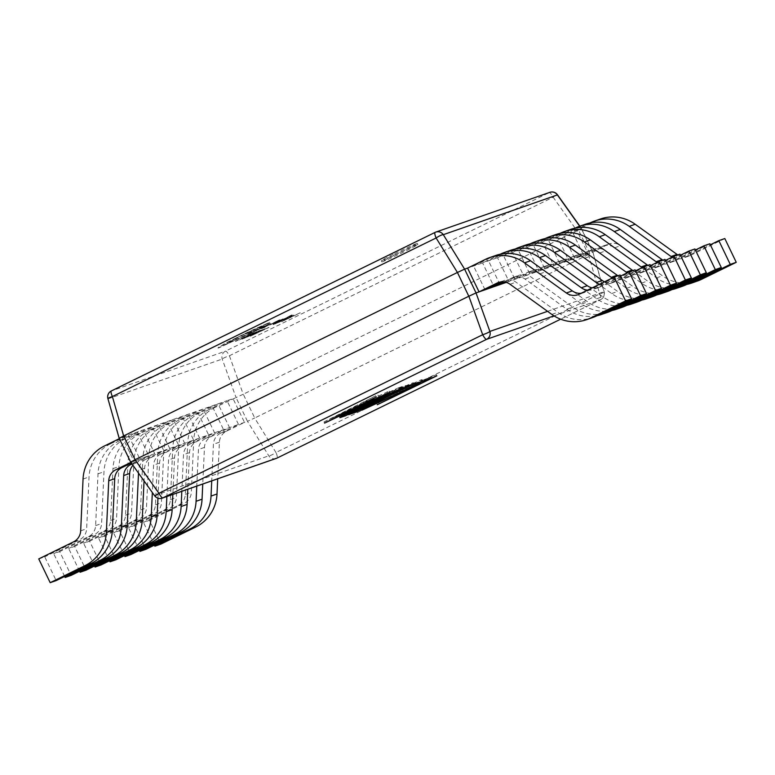 <?xml version="1.0" encoding="UTF-8"?>
<svg xmlns="http://www.w3.org/2000/svg" width="775" height="775" viewBox="0 0 775 775"><rect width="100%" height="100%" fill="white"/><g stroke="black" fill="none" stroke-linecap="round" stroke-linejoin="round"><path stroke-width="0.58" stroke-dasharray="3.88 2.91" d="M394.766 253.609A20.024 0.562 -25.7 0 1 417.347 243.35A20.024 0.562 -25.7 0 1 403.843 250.451A20.024 0.562 -25.7 0 1 381.261 260.71A20.024 0.562 -25.7 0 1 394.766 253.609M395.337 254.801A20.024 0.562 -25.7 0 1 417.919 244.532A20.024 0.562 -25.7 0 1 404.414 251.633A20.024 0.562 -25.7 0 1 381.833 261.902A20.024 0.562 -25.7 0 1 395.337 254.801M226.513 431.181L220.536 433.264L238.497 424.468L130.82 461.997L119.379 438.224L227.056 400.694L209.095 409.491L215.072 407.408L236.036 397.565L247.487 421.338L238.497 424.468L227.056 400.694L233.042 398.612L244.483 422.385L226.513 431.181A13.194 12.807 -109.2 0 0 219.403 442.205L217.707 478.814M211.556 436.393L205.578 438.476L223.539 429.679L212.108 405.906L194.138 414.702L200.124 412.62L218.085 403.823L229.526 427.597L211.556 436.393A13.194 12.807 -109.2 0 0 204.445 447.417L202.759 484.026M196.608 441.605L190.621 443.688L208.591 434.891L197.15 411.118L179.18 419.924L185.167 417.832L203.127 409.035L214.568 432.808L196.608 441.605A13.194 12.807 -109.2 0 0 189.487 452.629L187.802 489.238M181.65 446.817L175.663 448.899L193.634 440.103L182.193 416.33L164.232 425.136L170.209 423.043L188.17 414.247L199.611 438.02L181.65 446.817A13.194 12.807 -109.2 0 0 174.53 457.841L172.844 494.45M166.693 452.028L160.716 454.111L178.676 445.315L167.235 421.542L149.275 430.348L155.252 428.255L173.222 419.459L184.653 443.232L166.693 452.028A13.194 12.807 -109.2 0 0 159.572 463.053L157.955 498.199M151.735 457.24L145.758 459.323L163.719 450.527L152.278 426.754L134.317 435.56L140.294 433.467L158.265 424.671L169.706 448.444L151.735 457.24A13.194 12.807 -109.2 0 0 144.625 468.265L144.043 480.878M131.983 463.963L148.761 455.739L137.33 431.975L119.36 440.772L125.347 438.689L143.307 429.883L154.748 453.656L136.778 462.452A13.194 12.807 -109.2 0 0 132.961 465.339M104.402 445.983L110.389 443.901L128.35 435.095L139.791 458.868L131.304 463.024M506.269 282.391L589.717 253.309L578.276 229.536L572.289 231.618L583.73 255.392L601.7 246.595A13.194 12.807 70.8 0 1 614.682 247.767L656.502 277.905A39.583 38.421 -109.2 0 0 686.757 284.444M589.998 222.948L572.289 231.618L557.341 236.83L568.773 260.603L586.743 251.807A13.194 12.807 70.8 0 1 599.734 252.979L641.545 283.117A39.583 38.421 -109.2 0 0 671.799 289.656M586.743 251.807L592.72 249.715L574.759 258.521L563.318 234.748L581.289 225.951A39.583 38.421 70.8 0 1 585.416 224.227M575.04 228.16L557.341 236.83L542.384 242.042L553.825 265.815L571.785 257.019A13.194 12.807 70.8 0 1 584.776 258.191L626.587 288.339A39.583 38.421 -109.2 0 0 656.842 294.868M571.785 257.019L577.772 254.936L559.802 263.733L548.361 239.959L566.331 231.163A39.583 38.421 70.8 0 1 570.458 229.439M560.083 233.372L542.384 242.042L527.426 247.254L538.867 271.027L556.828 262.231A13.194 12.807 70.8 0 1 569.819 263.403L611.64 293.551A39.583 38.421 -109.2 0 0 641.884 300.08M556.828 262.231L562.815 260.148L544.844 268.944L533.413 245.171L551.374 236.375A39.583 38.421 70.8 0 1 555.501 234.651M545.135 238.584L527.426 247.254L512.469 252.466L523.91 276.239L541.87 267.443A13.194 12.807 70.8 0 1 554.861 268.615L596.682 298.762A39.583 38.421 -109.2 0 0 626.927 305.292M541.87 267.443L547.857 265.36L529.897 274.156L518.456 250.383L536.416 241.587A39.583 38.421 70.8 0 1 540.553 239.862M530.178 243.796L512.469 252.466L497.511 257.688L508.952 281.451L526.923 272.655A13.194 12.807 70.8 0 1 539.904 273.827L581.725 303.974A39.583 38.421 -109.2 0 0 611.979 310.504M526.923 272.655L532.9 270.572L514.939 279.368L503.498 255.595L521.459 246.799A39.583 38.421 70.8 0 1 525.595 245.074M515.22 249.008L497.511 257.688L482.563 262.899L493.501 285.636M499.982 284.58L488.541 260.807L506.511 252.011A39.583 38.421 70.8 0 1 510.638 250.286M500.262 254.219L482.563 262.899L467.606 268.111M485.024 289.792L473.583 266.019L491.553 257.222A39.583 38.421 70.8 0 1 495.68 255.498M588.448 254.558L254.723 417.996L243.282 394.233L577.007 230.795L588.448 254.558L592.72 252.262L581.269 228.489L578.276 229.536L596.237 220.739A39.583 38.421 70.8 0 1 600.373 219.015M130.859 462.394L133.813 460.951L122.372 437.187L119.369 438.65M601.7 246.595L607.678 244.503L592.701 252.262M276.249 458.412A6.597 6.403 70.8 0 1 268.789 455.816L247.487 421.338L254.723 417.996M119.379 438.224L108.161 398.805L222.222 359.058A6.597 0.94 160.2 0 1 229.4 355.754L553.147 197.199A6.597 0.494 144.5 0 1 557.438 194.728M435.066 232.403L549.204 192.617L225.457 351.162A6.597 6.403 70.8 0 0 222.222 359.058L236.046 397.565L243.224 394.252L229.4 355.754A6.597 1.569 63.9 0 0 225.457 351.162L111.406 390.92A6.597 6.403 -109.2 0 0 108.161 398.805A6.597 0.853 164.1 0 1 107.919 398.66M549.892 192.326A6.597 6.403 70.8 0 0 549.204 192.617A6.597 1.569 63.9 0 1 553.147 197.199L577.007 230.795M581.269 228.489L579.671 226.232M577.065 230.756L581.415 228.363L579.845 226.164M154.642 495.767A6.597 0.494 144.5 0 1 154.729 495.564L268.789 455.816A6.597 1.298 148.3 0 0 275.958 452.503L254.665 418.025M581.415 228.363L592.933 252.301L603.919 291.681A6.597 0.853 164.1 0 1 604.171 291.826A6.597 0.853 164.1 0 1 599.705 293.957L275.958 452.503A6.597 1.569 63.9 0 1 277.014 458.083M324.008 421.91L375.71 395.773L363.272 402.38L369.452 400.229L389.205 391.065L324.008 421.91L324.58 423.102M375.71 395.773L376.282 396.955M377.9 395.008L378.471 396.19M363.272 402.38L363.717 403.31M369.452 400.229L370.024 401.421M387.016 391.83L387.587 393.012M389.205 391.065L389.777 392.257M326.013 421.213L326.459 422.152M362.632 403.494L357.633 405.238L332.039 418.122L362.768 403.785M357.633 405.238L358.069 406.168M336.369 416.049L336.941 417.231M332.088 418.103L332.659 419.294M332.039 418.122L332.514 419.091M335.846 416.223L336.302 417.173M344.875 414.635L340.574 416.136C336.553 417.434 343.296 413.763 360.811 405.131L398.272 387.907L398.844 389.098M398.272 387.907L402.341 386.493L402.913 387.674M402.341 386.493L346.183 413.986M339.867 417.628L339.295 416.446L340.574 416.136L340.913 416.834M360.811 405.131L361.382 406.313M362.981 404.347C349.021 411.205 343.664 414.102 346.9 413.046L394.02 390.28L362.981 404.347L363.436 405.306M346.425 414.489L345.844 413.298L346.9 413.046L347.471 414.228M349.108 412.271L349.68 413.463M391.888 391.017L392.266 391.792M394.02 390.28L394.31 390.9M398.941 388.566L413.278 382.676L355.744 410.857L348.082 413.521L360.046 408.464L378.994 399.183L373.705 401.024L404.957 386.463L398.941 388.566L399.512 389.748M405.257 385.475L405.829 386.657M413.278 382.676L413.85 383.867M348.082 413.521L348.653 414.712M354.398 410.43L354.969 411.622M360.046 408.464L360.627 409.646M378.994 399.183L379.275 399.764M373.705 401.024L374.277 402.215M380.021 397.933L380.593 399.125M385.311 396.093L385.882 397.275M404.957 386.463L405.199 386.967M406.904 386.212L421.019 379.876C424.157 378.975 417.037 382.792 399.638 391.336L361.479 408.958L360.239 409.064L367.96 405.286C366.565 406.119 366.507 406.313 367.776 405.868L397.158 392.266C410.76 385.601 416.514 382.53 414.422 383.073L406.904 386.212L407.476 387.403M413.22 383.121L413.792 384.303M422.704 380.796L422.133 379.614L421.019 379.876L421.59 381.067M399.638 391.336L400.103 392.295M361.479 408.958L361.857 409.743M360.549 410.517L360.239 409.064L360.811 410.256M368.348 407.059L367.776 405.868C366.507 406.313 366.565 406.119 367.96 405.286L368.532 406.468M397.158 392.266L397.73 393.458M415.787 384.071L415.216 382.879L414.422 383.073L414.799 383.858M422.288 380.428L436.257 374.664L376.718 403.543L427.936 378.462L422.288 380.428L422.859 381.62M428.604 377.338L429.176 378.52M436.257 374.664L436.829 375.856M378.723 402.845L379.178 403.804M376.718 403.543L377.289 404.734M427.936 378.462L428.197 379.004M581.143 293.27A13.194 12.807 -109.2 0 0 585.319 292.068L620.126 275.028M501.183 281.877L502.994 280.996A13.194 12.807 70.8 0 1 515.976 282.168L557.797 312.315A39.583 38.421 -109.2 0 0 592.633 317.566M592.197 287.854A13.194 12.807 -109.2 0 0 600.276 286.857L635.074 269.816M587.528 290.15A13.194 12.807 -109.2 0 0 594.299 288.949L620.62 276.055M505.087 282.081L517.942 275.784A13.194 12.807 70.8 0 1 530.933 276.956L572.754 307.103A39.583 38.421 -109.2 0 0 607.581 312.354M503.779 281.877L511.965 277.867A13.194 12.807 70.8 0 1 524.956 279.039L566.767 309.186A39.583 38.421 -109.2 0 0 597.021 315.716M604.558 281.809A13.194 12.807 -109.2 0 0 615.234 281.645L650.031 264.604M599.53 284.27A13.194 12.807 -109.2 0 0 609.247 283.737L635.568 270.843M532.9 270.572A13.194 12.807 70.8 0 1 545.891 271.744L587.702 301.882A39.583 38.421 -109.2 0 0 622.538 307.142M617.975 275.774A13.194 12.807 -109.2 0 0 630.191 276.433L664.989 259.392M612.269 278.031A13.194 12.807 -109.2 0 0 624.204 278.516L650.525 265.631M547.857 265.36A13.194 12.807 70.8 0 1 560.848 266.532L602.659 296.67A39.583 38.421 -109.2 0 0 637.496 301.93M632.933 270.562A13.194 12.807 -109.2 0 0 645.139 271.221L679.946 254.181M627.227 272.819A13.194 12.807 -109.2 0 0 639.162 273.304L665.483 260.419M562.815 260.148A13.194 12.807 70.8 0 1 575.796 261.32L617.617 291.458A39.583 38.421 -109.2 0 0 652.453 296.718M647.89 265.35A13.194 12.807 -109.2 0 0 660.097 266.009L694.904 248.969M642.184 267.608A13.194 12.807 -109.2 0 0 654.119 268.092L680.44 255.208M577.772 254.936A13.194 12.807 70.8 0 1 590.753 256.108L632.574 286.246A39.583 38.421 -109.2 0 0 667.411 291.507M662.838 260.138A13.194 12.807 -109.2 0 0 675.054 260.797L709.852 243.757M657.142 262.396A13.194 12.807 -109.2 0 0 669.077 262.88L695.398 249.996M592.72 249.715A13.194 12.807 70.8 0 1 605.711 250.897L647.532 281.034A39.583 38.421 -109.2 0 0 682.358 286.295M677.796 254.927A13.194 12.807 -109.2 0 0 690.012 255.585L724.809 238.545M672.09 257.184A13.194 12.807 -109.2 0 0 684.025 257.668L710.346 244.784M607.678 244.503A13.194 12.807 70.8 0 1 620.668 245.685L662.48 275.823A39.583 38.421 -109.2 0 0 697.316 281.083M38.75 558.911L44.737 556.818L56.168 580.591M110.389 443.901A39.583 38.421 -109.2 0 0 89.038 476.964L86.655 528.753A13.194 12.807 70.8 0 1 79.534 539.778L44.737 556.818M119.36 440.772A39.583 38.421 -109.2 0 0 98.008 473.835L95.625 525.624A13.194 12.807 70.8 0 1 88.505 536.649L53.707 553.699L59.685 551.606L71.126 575.379M125.347 438.689A39.583 38.421 -109.2 0 0 103.995 471.752L101.602 523.542A13.194 12.807 70.8 0 1 94.492 534.566L59.685 551.606M64.654 576.435L53.707 553.699M134.317 435.56A39.583 38.421 -109.2 0 0 112.966 468.623L110.583 520.413A13.194 12.807 70.8 0 1 103.462 531.437L68.665 548.477L74.642 546.394L86.083 570.167M140.294 433.467A39.583 38.421 -109.2 0 0 118.943 466.54L116.56 518.33A13.194 12.807 70.8 0 1 109.44 529.354L74.642 546.394M79.602 571.223L68.665 548.477M145.758 459.323A13.194 12.807 -109.2 0 0 138.638 470.347L138.512 473.128M149.275 430.348A39.583 38.421 -109.2 0 0 127.923 463.411L125.531 515.201A13.194 12.807 70.8 0 1 118.42 526.225L83.613 543.265L89.6 541.183L101.041 564.956M155.252 428.255A39.583 38.421 -109.2 0 0 133.901 461.328L131.517 513.118A13.194 12.807 70.8 0 1 124.397 524.142L89.6 541.183M94.56 566.012L83.613 543.265M160.716 454.111A13.194 12.807 -109.2 0 0 153.595 465.136L152.336 492.512M164.232 425.136A39.583 38.421 -109.2 0 0 142.881 458.199L140.488 509.989A13.194 12.807 70.8 0 1 133.377 521.013L98.57 538.053L104.557 535.971L115.998 559.744M170.209 423.043A39.583 38.421 -109.2 0 0 148.858 456.117L146.475 507.906A13.194 12.807 70.8 0 1 139.355 518.93L104.557 535.971M109.517 560.8L98.57 538.053M175.663 448.899A13.194 12.807 -109.2 0 0 168.553 459.924L166.867 496.533M179.18 419.924A39.583 38.421 -109.2 0 0 157.829 452.988L155.446 504.777A13.194 12.807 70.8 0 1 148.325 515.801L113.528 532.842L119.505 530.759L130.946 554.532M185.167 417.832A39.583 38.421 -109.2 0 0 163.816 450.905L161.423 502.694A13.194 12.807 70.8 0 1 154.312 513.718L119.505 530.759M124.475 555.588L113.528 532.842M190.621 443.688A13.194 12.807 -109.2 0 0 183.501 454.712L181.815 491.321M194.138 414.702A39.583 38.421 -109.2 0 0 172.786 447.776L170.403 499.565A13.194 12.807 70.8 0 1 163.283 510.589L128.485 527.63L134.463 525.547L145.903 549.32M200.124 412.62A39.583 38.421 -109.2 0 0 178.773 445.693L176.38 497.482A13.194 12.807 70.8 0 1 169.27 508.507L134.463 525.547M139.432 550.376L128.485 527.63M205.578 438.476A13.194 12.807 -109.2 0 0 198.458 449.5L196.773 486.109M209.095 409.491A39.583 38.421 -109.2 0 0 187.744 442.564L185.361 494.353A13.194 12.807 70.8 0 1 178.24 505.377L143.443 522.418L149.42 520.335L160.861 544.108M215.072 407.408A39.583 38.421 -109.2 0 0 193.721 440.481L191.338 492.27A13.194 12.807 70.8 0 1 184.218 503.295L149.42 520.335M154.38 545.164L143.443 522.418M220.536 433.264A13.194 12.807 -109.2 0 0 213.416 444.288L211.73 480.897M254.074 332.64L252.204 333.55M252.146 333.434L250.509 334.141M250.451 334.025L235.987 341.252M235.929 341.136L235.445 341.446M235.387 341.32L251.827 333.415M251.768 333.298L254.016 332.514M243.592 338.094L256.699 331.681L241.442 339.295L239.436 340.051L240.55 339.218L246.305 336.321L256.699 331.681L243.65 338.21M242.275 338.433L241.674 339.033L242.275 338.433M260.574 330.373L258.705 331.283M258.647 331.167L256.971 331.894M256.912 331.768L251.458 334.587M251.4 334.471L252.979 334.064M252.921 333.938L251.1 334.974M251.042 334.858L249.579 335.507M249.521 335.391L244.338 338.074M244.28 337.958L245.975 337.503M245.917 337.387L244.096 338.423M244.038 338.307L241.897 339.188M241.848 339.072L258.288 331.167M258.23 331.051L260.516 330.247M261.32 329.966L244.939 337.997L261.378 330.092M262.493 329.559L261.911 330.228L262.493 329.559M247.37 336.883L260.623 330.479L247.428 336.999M260.623 330.479L260.235 330.993L260.623 330.479M268.857 327.341L250.267 336.137L265.021 328.677L261.562 330.518L268.915 327.467L250.325 336.253L268.915 327.467M259.887 331.371L252.689 335.139L259.945 331.487M280.104 319.891L278.235 320.811M278.177 320.685L276.491 321.412M276.442 321.296L270.988 324.115M270.93 323.998L272.509 323.582M272.451 323.466L270.63 324.502M270.572 324.386L269.109 325.035M269.051 324.909L263.868 327.602M263.81 327.476L265.505 327.031M265.447 326.905L263.626 327.951M263.568 327.835L261.427 328.716M261.378 328.6L277.818 320.695M277.76 320.569L280.046 319.775M269.933 324.987L283.059 318.864L269.933 324.987M276.462 321.702L280.308 320.017L276.462 321.702M281.199 319.736L272.945 323.94L281.248 319.852M277.276 322.39L292.194 314.912L276.782 322.7M276.723 322.584L284.754 318.68M284.706 318.564L285.636 318.234L284.599 318.738M284.541 318.622L275.009 323.32M274.951 323.204L274.408 323.533M274.35 323.407L287.283 317.392M287.225 317.275L289.743 316.035M289.685 315.919L291.565 315.144M291.507 315.028L277.334 322.516M291.894 315.783L290.024 316.694M289.976 316.578L288.29 317.304M288.232 317.188L282.778 320.007M282.72 319.881L284.299 319.474M284.241 319.358L282.42 320.395M282.371 320.269L280.899 320.918M280.841 320.802L275.658 323.485M275.6 323.369L277.305 322.913M277.247 322.797L275.416 323.843M275.358 323.718L273.226 324.609M273.168 324.483L289.608 316.578M289.55 316.462L291.836 315.667M292.64 315.386L276.258 323.407L292.698 315.502M293.812 314.979L293.231 315.638L293.812 314.979M278.7 322.293L292.001 316.006L278.748 322.41M291.942 315.89L291.555 316.403L291.942 315.89M300.177 312.761L281.645 321.673L300.235 312.877M291.206 316.781L284.008 320.55L291.264 316.897M258.017 329.743L218.812 347.859C217.523 348.304 217.823 347.985 219.722 346.9L224.634 343.567L250.461 330.906L269.652 322.352L255.159 330.518L248.048 333.87L252.146 331.293L245.472 333.986L250.693 331.128L238.167 337.009L225.767 344.313L270.746 323.204L258.075 329.869L218.753 347.743C217.465 348.178 217.765 347.859 219.664 346.783L236.549 337.677L269.264 322.439L255.101 330.402L247.99 333.754L252.088 331.177L245.859 333.899L250.751 331.245L229.603 341.775L232.955 340.361L225.825 344.429L256.312 330.46L268.663 323.737L270.504 323.233L268.024 324.832L258.075 329.869M225.205 344.439L225.825 344.429L225.205 344.439M253.222 330.441L262.405 325.839L253.163 330.324M547.557 311.327L603.919 291.681A6.597 6.403 -109.2 0 1 600.683 299.576A6.597 1.569 63.9 0 0 600.722 299.557L560.654 319.184L600.683 299.576L553.98 315.851M588.506 254.529L599.705 293.957A6.597 1.569 63.9 0 1 600.722 299.557A6.597 6.597 0 0 0 604.171 291.826L592.943 252.311M162.188 498.16A6.597 6.403 -109.2 0 1 154.729 495.564L130.801 462.007M585.319 292.068L579.342 294.161M551.81 314.398L557.797 312.315M509.998 284.251L515.976 282.168M491.553 257.222L485.567 259.305M499.817 282.1L502.994 280.996M600.276 286.857L594.299 288.949M566.767 309.186L572.754 307.103M524.956 279.039L530.933 276.956M506.511 252.011L500.524 254.093M511.965 277.867L517.942 275.784M615.234 281.645L609.247 283.737M581.725 303.974L587.702 301.882M539.904 273.827L545.891 271.744M521.459 246.799L515.482 248.882M630.191 276.433L624.204 278.516M596.682 298.762L602.659 296.67M554.861 268.615L560.848 266.532M536.416 241.587L530.439 243.67M645.139 271.221L639.162 273.304M611.64 293.551L617.617 291.458M569.819 263.403L575.796 261.32M551.374 236.375L545.387 238.458M660.097 266.009L654.119 268.092M626.587 288.339L632.574 286.246M584.776 258.191L590.753 256.108M566.331 231.163L560.344 233.246M675.054 260.797L669.077 262.88M641.545 283.117L647.532 281.034M599.734 252.979L605.711 250.897M581.289 225.951L575.302 228.034M690.012 255.585L684.025 257.668M656.502 277.905L662.48 275.823M614.682 247.767L620.668 245.685M596.237 220.739L590.259 222.822M73.547 541.861L79.534 539.778M80.668 530.836L86.655 528.753M83.051 479.047L89.038 476.964M88.505 536.649L94.492 534.566M95.625 525.624L101.602 523.542M98.008 473.835L103.995 471.752M136.778 462.452L132.07 464.089M103.462 531.437L109.44 529.354M110.583 520.413L116.56 518.33M112.966 468.623L118.943 466.54M144.625 468.265L138.638 470.347M118.42 526.225L124.397 524.142M125.531 515.201L131.517 513.118M127.923 463.411L133.901 461.328M159.572 463.053L153.595 465.136M133.377 521.013L139.355 518.93M140.488 509.989L146.475 507.906M142.881 458.199L148.858 456.117M174.53 457.841L168.553 459.924M148.325 515.801L154.312 513.718M155.446 504.777L161.423 502.694M157.829 452.988L163.816 450.905M189.487 452.629L183.501 454.712M163.283 510.589L169.27 508.507M170.403 499.565L176.38 497.482M172.786 447.776L178.773 445.693M204.445 447.417L198.458 449.5M178.24 505.377L184.218 503.295M185.361 494.353L191.338 492.27M187.744 442.564L193.721 440.481M219.403 442.205L213.416 444.288M417.919 244.532L417.347 243.35M367.437 407.272L366.866 406.081M381.833 261.902L381.261 260.71M583.943 292.65L577.966 294.733M498.383 282.507L504.37 280.414M598.901 287.438L592.914 289.521M513.341 277.295L519.327 275.202M613.858 282.226L607.871 284.309M528.298 272.083L534.275 269.991M628.806 277.014L622.829 279.097M543.256 266.871L549.233 264.779M643.763 271.802L637.786 273.885M558.203 261.65L564.19 259.567M658.721 266.581L652.744 268.673M573.161 256.438L579.148 254.355M673.678 261.369L667.692 263.461M588.118 251.226L594.096 249.143M688.636 256.157L682.649 258.249M603.076 246.014L609.053 243.931"/><path stroke-width="1.16" d="M586.646 319.649A39.583 38.421 -109.2 0 0 590.783 317.924L596.76 315.842A39.583 38.421 -109.2 0 1 592.633 317.566L586.646 319.649A39.583 38.421 -109.2 0 1 551.81 314.398L509.998 284.251A13.194 12.807 70.8 0 0 497.007 283.078L479.047 291.875L467.606 268.111L464.613 269.148L476.053 292.921L506.269 282.391M493.501 285.636L493.995 286.663L503.779 281.877M421.59 381.067C424.739 380.167 417.609 383.983 400.21 392.528L362.051 410.14L360.811 410.256L368.532 406.468C367.137 407.301 367.079 407.505 368.348 407.059L397.73 393.458C411.341 386.783 417.086 383.722 414.993 384.255L422.704 380.796M368.532 406.468C367.137 407.301 367.079 407.505 368.348 407.059M415.216 382.879L415.787 384.071L414.799 383.858M340.913 416.834L341.145 417.328C337.125 418.626 343.868 414.954 361.382 406.313L402.913 387.674L345.369 415.855L339.867 417.628M324.58 423.102L376.282 396.955L363.843 403.572L370.024 401.421L389.777 392.257L324.58 423.102M399.512 389.748L413.85 383.867L356.316 412.038L348.653 414.712L360.627 409.646L379.566 400.365L374.277 402.215L405.528 387.655L399.512 389.748M422.859 381.62L436.829 375.856L377.289 404.734L428.507 379.643L422.859 381.62M457.366 272.49L123.642 435.928L135.073 459.701L468.807 296.253L457.424 272.461L436.122 237.983L112.375 396.538A6.597 0.853 164.1 0 0 107.919 398.66L119.147 438.185L130.665 462.123L154.642 495.767A6.597 6.597 0 0 0 162.188 498.16A6.597 6.403 -109.2 0 0 162.876 497.879L276.937 458.122L560.645 319.184L276.975 458.103A6.597 1.569 63.9 0 0 277.014 458.083M476.053 292.921L468.807 296.253M135.073 459.701L130.801 462.007M435.066 232.403L111.406 390.92A6.597 1.569 63.9 0 0 111.358 390.929A6.597 1.569 63.9 0 0 112.375 396.538L123.642 435.928M579.845 226.164L557.438 194.728A6.597 0.494 144.5 0 1 557.361 194.922L443.3 234.68L464.613 269.148L457.424 272.461M123.583 435.957L119.36 438.233M107.919 398.66A6.597 6.597 0 0 1 111.358 390.929L435.104 232.384A6.597 6.597 0 0 1 435.841 232.074A6.597 6.403 -109.2 0 1 443.3 234.68A6.597 1.298 148.3 0 0 436.122 237.983A6.597 1.569 63.9 0 1 435.104 232.384A6.597 1.569 63.9 0 1 435.143 232.364A6.597 6.403 -109.2 0 1 435.841 232.074L549.892 192.326A6.597 6.403 70.8 0 1 557.361 194.922L579.671 226.232M135.024 459.73L158.943 493.287A6.597 0.494 144.5 0 1 154.642 495.767M476.034 292.931L489.868 331.429A6.597 0.94 160.2 0 1 482.689 334.742L468.865 296.234M363.204 404.686L358.205 406.429L332.611 419.314L363.204 404.686L362.768 403.785M346.183 413.986L344.875 414.635M344.798 414.673L345.369 415.855M347.471 414.228L394.591 391.472L363.552 405.538C349.593 412.397 344.236 415.293 347.471 414.228L346.425 414.489L345.844 413.298M394.31 390.9L394.591 391.472M355.948 411.283L356.316 412.038M379.275 399.764L379.566 400.365M405.199 386.967L405.528 387.655M428.197 379.004L428.507 379.643M620.126 275.028L614.139 277.111L625.58 300.884L631.557 298.801L620.126 275.028M467.606 268.111L485.567 259.305A39.583 38.421 70.8 0 1 489.703 257.581A39.583 38.421 70.8 0 1 524.53 262.841L566.351 292.979A13.194 12.807 -109.2 0 0 579.342 294.161L614.139 277.111M596.76 315.842L631.557 298.801M590.783 317.924L625.58 300.884M489.703 257.581L495.68 255.498A39.583 38.421 70.8 0 1 530.517 260.758L572.337 290.896A13.194 12.807 -109.2 0 0 581.143 293.27M485.024 289.792L501.183 281.877M635.074 269.816L629.097 271.899L640.538 295.672L646.515 293.589L635.074 269.816M620.62 276.055L629.097 271.899M597.021 315.716A39.583 38.421 -109.2 0 0 601.603 314.437L607.581 312.354A39.583 38.421 -109.2 0 0 611.717 310.63L646.515 293.589M601.603 314.437A39.583 38.421 -109.2 0 0 605.73 312.713L640.538 295.672M500.262 254.219L500.524 254.093A39.583 38.421 70.8 0 1 504.661 252.369A39.583 38.421 70.8 0 1 539.487 257.629L581.308 287.767A13.194 12.807 -109.2 0 0 587.528 290.15M504.661 252.369L510.638 250.286A39.583 38.421 70.8 0 1 545.474 255.547L587.285 285.684A13.194 12.807 -109.2 0 0 592.197 287.854M499.982 284.58L505.087 282.081M650.031 264.604L644.054 266.687L655.495 290.46L661.472 288.377L650.031 264.604M635.568 270.843L644.054 266.687M611.979 310.504A39.583 38.421 -109.2 0 0 616.561 309.225L622.538 307.142A39.583 38.421 -109.2 0 0 626.675 305.418L661.472 288.377M616.561 309.225A39.583 38.421 -109.2 0 0 620.688 307.501L655.495 290.46M515.22 249.008L515.482 248.882A39.583 38.421 70.8 0 1 519.608 247.157A39.583 38.421 70.8 0 1 554.445 252.417L596.266 282.555A13.194 12.807 -109.2 0 0 599.53 284.27M519.608 247.157L525.595 245.074A39.583 38.421 70.8 0 1 560.432 250.335L602.243 280.472A13.194 12.807 -109.2 0 0 604.558 281.809M664.989 259.392L659.002 261.475L670.443 285.248L676.43 283.156L664.989 259.392M650.525 265.631L659.002 261.475M626.927 305.292A39.583 38.421 -109.2 0 0 631.509 304.013L637.496 301.93A39.583 38.421 -109.2 0 0 641.623 300.206L676.43 283.156M631.509 304.013A39.583 38.421 -109.2 0 0 635.645 302.289L670.443 285.248M530.178 243.796L530.439 243.67A39.583 38.421 70.8 0 1 534.566 241.945A39.583 38.421 70.8 0 1 569.402 247.206L611.213 277.343A13.194 12.807 -109.2 0 0 612.269 278.031M534.566 241.945L540.553 239.862A39.583 38.421 70.8 0 1 575.379 245.113L617.2 275.261A13.194 12.807 -109.2 0 0 617.975 275.774M679.946 254.181L673.959 256.263L685.4 280.037L691.387 277.944L679.946 254.181M665.483 260.419L673.959 256.263M641.884 300.08A39.583 38.421 -109.2 0 0 646.466 298.801L652.453 296.718A39.583 38.421 -109.2 0 0 656.58 294.994L691.387 277.944M646.466 298.801A39.583 38.421 -109.2 0 0 650.603 297.077L685.4 280.037M545.135 238.584L545.387 238.458A39.583 38.421 70.8 0 1 549.523 236.733A39.583 38.421 70.8 0 1 584.36 241.994L626.171 272.132A13.194 12.807 -109.2 0 0 627.227 272.819M549.523 236.733L555.501 234.651A39.583 38.421 70.8 0 1 590.337 239.901L632.158 270.049A13.194 12.807 -109.2 0 0 632.933 270.562M694.904 248.969L688.917 251.052L700.358 274.825L706.335 272.732L694.904 248.969M680.44 255.208L688.917 251.052M656.842 294.868A39.583 38.421 -109.2 0 0 661.424 293.589L667.411 291.507A39.583 38.421 -109.2 0 0 671.538 289.782L706.335 272.732M661.424 293.589A39.583 38.421 -109.2 0 0 665.56 291.865L700.358 274.825M560.083 233.372L560.344 233.246A39.583 38.421 70.8 0 1 564.481 231.522A39.583 38.421 70.8 0 1 599.308 236.782L641.128 266.92A13.194 12.807 -109.2 0 0 642.184 267.608M564.481 231.522L570.458 229.439A39.583 38.421 70.8 0 1 605.294 234.689L647.115 264.837A13.194 12.807 -109.2 0 0 647.89 265.35M709.852 243.757L703.874 245.84L715.315 269.613L721.292 267.52L709.852 243.757M695.398 249.996L703.874 245.84M671.799 289.656A39.583 38.421 -109.2 0 0 676.381 288.377L682.358 286.295A39.583 38.421 -109.2 0 0 686.495 284.57L721.292 267.52M676.381 288.377A39.583 38.421 -109.2 0 0 680.508 286.653L715.315 269.613M575.04 228.16L575.302 228.034A39.583 38.421 70.8 0 1 579.429 226.31A39.583 38.421 70.8 0 1 614.265 231.57L656.086 261.708A13.194 12.807 -109.2 0 0 657.142 262.396M579.429 226.31L585.416 224.227A39.583 38.421 70.8 0 1 620.252 229.477L662.063 259.625A13.194 12.807 -109.2 0 0 662.838 260.138M724.809 238.545L718.832 240.628L730.263 264.391L736.25 262.308L724.809 238.545M710.346 244.784L718.832 240.628M686.757 284.444A39.583 38.421 -109.2 0 0 691.339 283.166L697.316 281.083A39.583 38.421 -109.2 0 0 701.452 279.358L736.25 262.308M691.339 283.166A39.583 38.421 -109.2 0 0 695.466 281.441L730.263 264.391M589.998 222.948L590.259 222.822A39.583 38.421 70.8 0 1 594.386 221.098A39.583 38.421 70.8 0 1 629.222 226.348L671.043 256.496A13.194 12.807 -109.2 0 0 672.09 257.184M594.386 221.098L600.373 219.015A39.583 38.421 70.8 0 1 635.2 224.266L677.021 254.413A13.194 12.807 -109.2 0 0 677.796 254.927M119.369 438.65L104.402 445.983A39.583 38.421 -109.2 0 0 83.051 479.047L80.668 530.836A13.194 12.807 70.8 0 1 73.547 541.861L38.75 558.911L50.191 582.674L84.988 565.634A39.583 38.421 70.8 0 0 106.34 532.561L108.733 480.771A13.194 12.807 -109.2 0 1 115.843 469.747L130.859 462.394M131.304 463.024L121.83 467.664A13.194 12.807 -109.2 0 0 114.71 478.688L112.327 530.478A39.583 38.421 70.8 0 1 90.975 563.551L56.168 580.591L50.191 582.674M131.983 463.963L130.801 464.535A13.194 12.807 -109.2 0 0 123.68 475.559L121.297 527.349A39.583 38.421 70.8 0 1 99.946 560.422L65.148 577.462L64.654 576.435M132.961 465.339A13.194 12.807 -109.2 0 0 129.667 473.477L127.274 525.266A39.583 38.421 70.8 0 1 105.923 558.339L71.126 575.379L65.148 577.462M138.512 473.128L136.255 522.137A39.583 38.421 70.8 0 1 114.903 555.21L80.096 572.25L79.602 571.223M144.043 480.878L142.232 520.054A39.583 38.421 70.8 0 1 120.881 553.118L86.083 570.167L80.096 572.25M152.336 492.512L151.212 516.925A39.583 38.421 70.8 0 1 129.861 549.998L95.054 567.038L94.56 566.012M157.955 498.199L157.189 514.842A39.583 38.421 70.8 0 1 135.838 547.906L101.041 564.956L95.054 567.038M166.867 496.533L166.16 511.713A39.583 38.421 70.8 0 1 144.809 544.786L110.011 561.827L109.517 560.8M172.844 494.45L172.147 509.63A39.583 38.421 70.8 0 1 150.796 542.694L115.998 559.744L110.011 561.827M181.815 491.321L181.118 506.501A39.583 38.421 70.8 0 1 159.766 539.574L124.969 556.615L124.475 555.588M187.802 489.238L187.104 504.418A39.583 38.421 70.8 0 1 165.753 537.482L130.946 554.532L124.969 556.615M196.773 486.109L196.075 501.289A39.583 38.421 70.8 0 1 174.724 534.363L139.926 551.403L139.432 550.376M202.759 484.026L202.052 499.207A39.583 38.421 70.8 0 1 180.701 532.27L145.903 549.32L139.926 551.403M211.73 480.897L211.032 496.078A39.583 38.421 70.8 0 1 189.681 529.141L154.874 546.191L154.38 545.164M217.707 478.814L217.01 493.995A39.583 38.421 70.8 0 1 195.658 527.058L160.861 544.108L154.874 546.191M553.98 315.851L486.623 339.324L162.876 497.879A6.597 1.569 63.9 0 1 158.943 493.287L482.689 334.742A6.597 1.569 63.9 0 0 486.623 339.324A6.597 6.403 70.8 0 0 489.868 331.429L547.557 311.327M276.937 458.122A6.597 6.403 70.8 0 1 276.249 458.412A6.597 6.597 0 0 0 276.975 458.103A6.597 1.569 63.9 0 1 276.937 458.122M572.337 290.896L566.351 292.979M530.517 260.758L524.53 262.841M497.007 283.078L499.817 282.1M605.73 312.713L611.717 310.63M587.285 285.684L581.308 287.767M545.474 255.547L539.487 257.629M620.688 307.501L626.675 305.418M602.243 280.472L596.266 282.555M560.432 250.335L554.445 252.417M635.645 302.289L641.623 300.206M617.2 275.261L611.213 277.343M575.379 245.113L569.402 247.206M650.603 297.077L656.58 294.994M632.158 270.049L626.171 272.132M590.337 239.901L584.36 241.994M665.56 291.865L671.538 289.782M647.115 264.837L641.128 266.92M605.294 234.689L599.308 236.782M680.508 286.653L686.495 284.57M662.063 259.625L656.086 261.708M620.252 229.477L614.265 231.57M695.466 281.441L701.452 279.358M677.021 254.413L671.043 256.496M635.2 224.266L629.222 226.348M90.975 563.551L84.988 565.634M112.327 530.478L106.34 532.561M114.71 478.688L108.733 480.771M121.83 467.664L115.843 469.747M105.923 558.339L99.946 560.422M127.274 525.266L121.297 527.349M129.667 473.477L123.68 475.559M132.07 464.089L130.801 464.535M120.881 553.118L114.903 555.21M142.232 520.054L136.255 522.137M135.838 547.906L129.861 549.998M157.189 514.842L151.212 516.925M150.796 542.694L144.809 544.786M172.147 509.63L166.16 511.713M165.753 537.482L159.766 539.574M187.104 504.418L181.118 506.501M180.701 532.27L174.724 534.363M202.052 499.207L196.075 501.289M195.658 527.058L189.681 529.141M217.01 493.995L211.032 496.078M557.438 194.728A6.597 6.597 0 0 0 549.892 192.326M162.188 498.16L276.249 458.412"/></g></svg>
